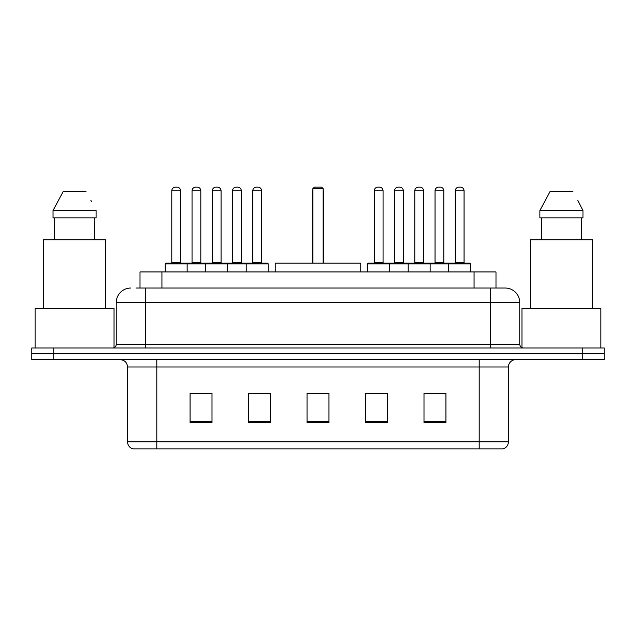 <?xml version="1.0" encoding="UTF-8"?>
<svg xmlns="http://www.w3.org/2000/svg" width="636" height="636" viewBox="0 0 636 636"><rect width="100%" height="100%" fill="white"/><g stroke="black" fill="none" stroke-linecap="round" stroke-linejoin="round"><path stroke-width="0.95" d="M135.977 288.029L145.477 288.029L135.977 288.029L140.007 288.029L140.007 271.946L495.993 271.946L495.993 288.029M130.857 288.029A14.62 14.62 0 0 0 116.237 302.649L116.237 344.315A3.657 3.657 0 0 1 112.58 347.971M505.143 288.029A14.62 14.62 0 0 1 519.763 302.649L145.477 302.649L145.477 288.029L504.92 288.029M519.763 302.649L519.763 344.315C519.986 346.541 521.202 347.757 523.42 347.971M53.734 347.971L31.8 347.971L31.8 353.823L53.734 353.823L31.8 353.823L31.8 359.666L53.734 359.666L53.734 353.823L582.266 353.823L53.734 353.823L53.734 347.971L582.266 347.971L582.266 353.823L604.2 353.823L582.266 353.823L582.266 359.666L53.734 359.666M582.266 359.666L604.2 359.666L604.2 347.971L582.266 347.971M508.434 441.837C508.236 445.343 506.479 447.68 503.171 448.857L479.194 448.857L479.194 441.837L508.434 441.837L508.434 366.98A7.314 7.314 0 0 1 515.748 359.666M479.194 448.857L132.829 448.857A7.314 7.314 0 0 1 127.566 441.837L127.566 366.98C127.128 362.536 124.696 360.103 120.252 359.666M445.931 422.614L445.931 393.366L423.997 393.366L423.997 422.614L445.931 422.614M387.451 422.614L387.451 393.366L365.517 393.366L365.517 422.614L387.451 422.614M212.003 422.614L212.003 393.366L190.069 393.366L190.069 422.614L212.003 422.614M270.483 422.614L270.483 393.366L248.549 393.366L248.549 422.614L270.483 422.614M328.963 422.614L328.963 393.366L307.037 393.366L307.037 422.614L328.963 422.614M423.997 393.517L444.906 393.517M433.943 393.517L424.657 393.517M251.697 393.517L262.66 393.517M211.2 393.517L201.914 393.517M190.943 393.517L212.003 393.517M373.197 393.517L384.16 393.517M328.963 393.517L307.037 393.517M114.043 347.669L114.043 308.5L35.091 308.5L35.091 347.971M105.632 308.5L105.632 239.78L43.494 239.78L43.494 308.5M94.502 217.846L94.502 239.78L94.502 217.846M53.034 210.54L63.155 191.531L53.034 210.54L53.034 217.846L96.1 217.846L96.1 210.54L53.034 210.54M91.481 201.509L90.9 200.412M54.632 217.846L54.632 239.78M85.979 191.531L63.155 191.531M360.763 271.946L360.763 263.169L275.237 263.169L275.237 271.946M312.88 188.606L314.343 187.143L321.657 187.143L323.12 188.606L312.88 188.606L312.88 263.169M323.12 188.606L323.12 263.169M323.851 263.169L323.851 192.994A5.851 5.851 0 0 0 323.12 190.164M312.149 263.169L312.149 192.994L312.88 192.994M600.909 347.971L600.909 308.5L521.957 308.5L521.957 347.669M592.506 308.5L592.506 239.78L530.368 239.78L530.368 308.5M578.347 201.509L582.966 210.54L539.9 210.54L550.021 191.531L539.9 210.54L539.9 217.846L582.966 217.846L582.966 210.54L582.966 217.846M582.966 210.54L577.774 200.412M541.498 217.846L541.498 239.78M581.368 239.78L581.368 217.846M572.845 191.531L550.021 191.531M246.212 271.946L246.212 263.9A0.731 0.731 0 0 1 246.943 263.169L267.414 263.169A0.731 0.731 0 0 1 268.146 263.9L165.217 263.9A0.731 0.731 0 0 1 165.948 263.169L186.412 263.169A0.731 0.731 0 0 1 187.143 263.9L187.143 271.946M180.568 190.8L171.792 190.8A3.657 3.657 0 0 1 175.449 187.143L176.911 187.143A3.657 3.657 0 0 1 180.568 190.8L180.568 262.437A0.731 0.731 0 0 0 181.3 263.169M171.792 190.8L171.792 262.437A0.731 0.731 0 0 1 171.06 263.169M176.911 187.143L175.449 187.143M165.217 263.9L165.217 271.946M205.714 271.946L205.714 263.9A0.731 0.731 0 0 1 206.446 263.169L226.917 263.169A0.731 0.731 0 0 1 227.64 263.9L227.64 271.946M221.066 190.8L212.289 190.8A3.657 3.657 0 0 1 215.946 187.143L217.409 187.143A3.657 3.657 0 0 1 221.066 190.8L221.066 262.437A0.731 0.731 0 0 0 221.797 263.169M212.289 190.8L212.289 262.437A0.731 0.731 0 0 1 211.557 263.169M217.409 187.143L215.946 187.143M261.563 190.8L252.794 190.8A3.657 3.657 0 0 1 256.443 187.143L257.906 187.143A3.657 3.657 0 0 1 261.563 190.8L261.563 262.437A0.731 0.731 0 0 0 262.294 263.169M252.794 190.8L252.794 262.437A0.731 0.731 0 0 1 252.063 263.169M257.906 187.143L256.443 187.143M268.146 263.9L268.146 271.946M448.706 271.946L448.706 263.9A0.731 0.731 0 0 1 449.437 263.169L469.909 263.169A0.731 0.731 0 0 1 470.64 263.9L367.711 263.9A0.731 0.731 0 0 1 368.443 263.169L388.914 263.169A0.731 0.731 0 0 1 389.637 263.9L389.637 271.946M383.063 190.8L374.286 190.8A3.657 3.657 0 0 1 377.943 187.143L379.406 187.143A3.657 3.657 0 0 1 383.063 190.8L383.063 262.437A0.731 0.731 0 0 0 383.794 263.169M374.286 190.8L374.286 262.437A0.731 0.731 0 0 1 373.563 263.169M379.406 187.143L377.943 187.143M367.711 263.9L367.711 271.946M408.209 271.946L408.209 263.9A0.731 0.731 0 0 1 408.94 263.169L429.411 263.169A0.731 0.731 0 0 1 430.143 263.9L430.143 271.946M423.56 190.8L414.791 190.8A3.657 3.657 0 0 1 418.44 187.143L419.903 187.143A3.657 3.657 0 0 1 423.56 190.8L423.56 262.437A0.731 0.731 0 0 0 424.292 263.169M414.791 190.8L414.791 262.437A0.731 0.731 0 0 1 414.06 263.169M419.903 187.143L418.44 187.143M464.057 190.8L455.289 190.8A3.657 3.657 0 0 1 458.946 187.143L460.408 187.143A3.657 3.657 0 0 1 464.057 190.8L464.057 262.437A0.731 0.731 0 0 0 464.789 263.169M455.289 190.8L455.289 262.437A0.731 0.731 0 0 1 454.557 263.169M460.408 187.143L458.946 187.143M470.64 263.9L470.64 271.946M206.66 263.169L186.197 263.169M192.04 190.8A3.657 3.657 0 0 1 195.697 187.143L197.16 187.143A3.657 3.657 0 0 1 200.817 190.8L192.04 190.8L192.04 262.437A0.731 0.731 0 0 1 191.309 263.169M200.817 190.8L200.817 262.437A0.731 0.731 0 0 0 201.548 263.169M247.165 263.169L226.694 263.169M232.545 190.8A3.657 3.657 0 0 1 236.195 187.143L237.657 187.143A3.657 3.657 0 0 1 241.314 190.8L232.545 190.8L232.545 262.437A0.731 0.731 0 0 1 231.814 263.169M241.314 190.8L241.314 262.437A0.731 0.731 0 0 0 242.046 263.169M409.163 263.169L388.691 263.169M394.543 190.8A3.657 3.657 0 0 1 398.192 187.143L399.654 187.143A3.657 3.657 0 0 1 403.311 190.8L394.543 190.8L394.543 262.437A0.731 0.731 0 0 1 393.811 263.169M403.311 190.8L403.311 262.437A0.731 0.731 0 0 0 404.043 263.169M449.66 263.169L429.189 263.169M435.04 190.8A3.657 3.657 0 0 1 438.697 187.143L440.16 187.143A3.657 3.657 0 0 1 443.809 190.8L435.04 190.8L435.04 262.437A0.731 0.731 0 0 1 434.308 263.169M443.809 190.8L443.809 262.437A0.731 0.731 0 0 0 444.54 263.169M161.934 288.029L161.934 271.946M474.066 288.029L474.066 271.946M145.477 347.971L145.477 302.649L116.237 302.649M116.237 344.315L519.763 344.315M490.523 288.029L490.523 347.971M479.194 359.666L479.194 366.98L127.566 366.98M508.434 366.98L479.194 366.98L479.194 441.837L156.806 441.837L156.806 448.857M127.566 441.837L156.806 441.837L156.806 359.666M328.963 421.596L307.037 421.596M270.483 421.596L248.549 421.596M212.003 421.596L190.069 421.596M387.451 421.596L365.517 421.596M445.931 421.596L423.997 421.596M323.12 192.994L323.851 192.994M171.792 262.437L180.568 262.437M212.289 262.437L221.066 262.437M252.794 262.437L261.563 262.437M374.286 262.437L383.063 262.437M414.791 262.437L423.56 262.437M455.289 262.437L464.057 262.437M192.04 262.437L200.817 262.437M232.545 262.437L241.314 262.437M394.543 262.437L403.311 262.437M435.04 262.437L443.809 262.437M312.88 190.164A5.851 5.851 0 0 0 312.149 192.994"/></g></svg>
